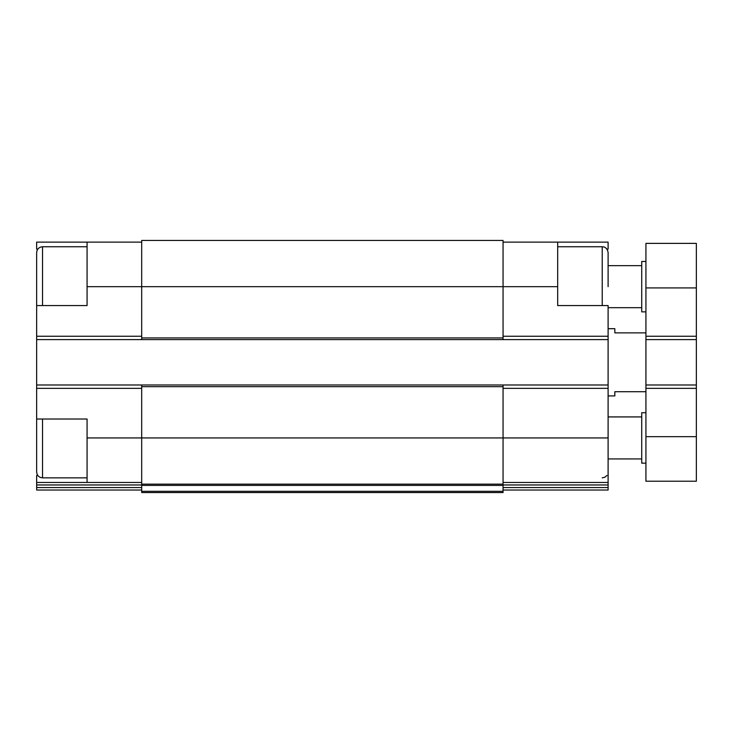 <?xml version="1.0" encoding="UTF-8"?>
<svg xmlns="http://www.w3.org/2000/svg" width="733" height="733" viewBox="0 0 733 733"><rect width="100%" height="100%" fill="white"/><g stroke="black" fill="none" stroke-linecap="round" stroke-linejoin="round"><path stroke-width="1.1" d="M87.071 477.852L42.532 477.852C38.959 477.504 36.998 475.543 36.65 471.97L36.65 419.019L87.071 419.019L87.071 482.47L141.698 482.47M37.795 249.138L36.65 249.138L36.65 242.119L87.071 242.119L87.071 305.569L36.65 305.569L36.65 257.246M503.058 242.119L608.106 242.119L608.106 249.138L606.961 249.138M557.685 242.119L557.685 305.569L608.106 305.569L608.106 490.038L503.058 490.038M37.795 475.46L36.65 475.46L36.65 482.47L87.071 482.47M87.071 286.667L503.058 286.667L503.058 240.442L141.698 240.442L141.698 339.608L608.106 339.608M503.058 482.47L608.106 482.47M608.106 490.038L519.871 490.038M42.532 305.569L42.532 246.746C38.959 247.094 36.998 249.055 36.65 252.628L36.65 339.608L141.698 339.608M36.65 339.608L36.65 384.99L608.106 384.99M557.685 286.667L503.058 286.667L503.058 339.608M503.058 384.99L503.058 484.156L141.698 484.156L141.698 437.931L608.106 437.931M141.698 384.99L141.698 437.931L87.071 437.931M141.698 485.402L503.058 485.402L503.058 492.558L141.698 492.558L141.698 484.156M503.058 485.402L503.058 484.156M36.65 384.99L36.65 471.97M36.65 490.038L141.698 490.038L36.65 490.038L36.65 482.47M124.894 490.038L82.875 490.038M87.071 242.119L141.698 242.119M608.106 286.667L608.106 252.628L608.106 286.667M645.929 391.715L614.831 391.715L614.831 395.912L608.106 395.912M645.929 332.883L614.831 332.883L614.831 328.686L608.106 328.686M645.929 339.608L696.35 339.608L696.35 243.383L645.929 243.383L645.929 481.215L696.35 481.215L696.35 436.676L645.929 436.676M696.35 339.608L696.35 384.99L645.929 384.99M696.35 384.99L696.35 436.676M645.929 463.146L641.723 463.146L641.723 412.725L645.929 412.725M645.929 311.873L641.723 311.873L641.723 261.452L645.929 261.452M503.058 336.245L608.106 336.245M503.058 388.353L608.106 388.353M503.058 484.962L608.106 484.962M503.058 487.546L608.106 487.546M141.698 386.667L503.058 386.667M141.698 491.312L503.058 491.312M141.698 337.931L503.058 337.931M36.65 388.353L141.698 388.353M36.65 484.962L141.698 484.962M36.65 487.546L141.698 487.546M36.65 336.245L141.698 336.245M602.224 305.569L602.224 246.746L603.552 246.902C603.103 246.691 607.355 247.232 608.106 252.628M42.532 477.852L42.532 419.019M696.35 287.922L645.929 287.922M696.35 336.245L645.929 336.245M696.35 388.353L645.929 388.353M602.224 246.746L557.685 246.746M87.071 246.746L42.532 246.746M602.224 477.852L604.771 477.275L606.961 475.46M641.723 416.921L608.106 416.921M641.723 458.94L608.106 458.94M641.723 265.658L608.106 265.658M641.723 307.677L608.106 307.677"/></g></svg>

